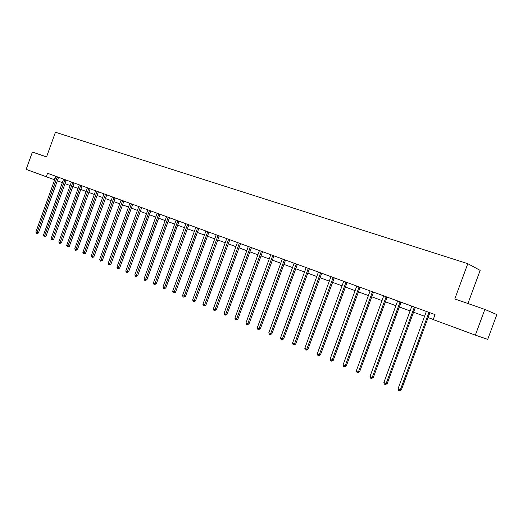 <?xml version="1.0" encoding="UTF-8"?>
<svg xmlns="http://www.w3.org/2000/svg" width="523" height="523" viewBox="0 0 523 523"><rect width="100%" height="100%" fill="white"/><g stroke="black" fill="none" stroke-linecap="round" stroke-linejoin="round"><path stroke-width="0.78" d="M467.941 303.53L480.153 270.378L467.791 263.684L55.438 132.247L46.534 156.939L32.406 152.023L26.15 169.387L54.725 179.84M496.85 314.584L487.704 339.375L475.361 335.132L484.847 309.407L496.85 314.584M475.361 335.132L433.207 319.579L435.038 314.591L47.56 173.27L46.285 176.813M467.791 263.684L454.801 298.953L484.847 309.407M57.269 180.781L62.4 182.671M64.963 183.619L70.2 185.547M72.782 186.502L78.13 188.476M80.732 189.431L86.19 191.451M88.805 192.412L94.388 194.471M97.017 195.439L102.717 197.544M105.371 198.524L111.19 200.669M113.857 201.656L119.813 203.846M122.493 204.839L128.573 207.082M131.28 208.082L137.497 210.37M140.216 211.377L146.571 213.717M149.31 214.731L155.802 217.123M158.567 218.143L165.203 220.595M167.981 221.621L174.767 224.125M177.572 225.158L184.514 227.714M187.332 228.76L194.432 231.375M197.276 232.421L204.532 235.102M207.396 236.161L214.829 238.9M217.712 239.965L225.315 242.77M228.218 243.842L235.997 246.706M238.926 247.791L246.889 250.726M249.837 251.811L257.989 254.819M260.964 255.917L269.306 258.996M272.3 260.101L280.851 263.252M283.865 264.37L292.625 267.599M295.665 268.717L304.634 272.025M307.694 273.156L316.886 276.549M319.971 277.687L329.392 281.158M332.504 282.309L342.16 285.872M345.298 287.029L355.195 290.677M358.353 291.847L368.506 295.587M371.69 296.763L382.104 300.607M385.314 301.791L395.996 305.726M399.232 306.923L410.189 310.963M413.458 312.172L424.702 316.317M427.991 317.533L433.247 319.468M55.536 176.179L54.274 179.677M428.965 312.375L400.389 389.674L398.081 388.674L426.363 311.427M429.899 312.721L401.396 389.825L400.389 389.674L399.533 390.694L398.611 390.295L398.081 388.674M401.396 389.825L399.533 390.694M414.379 307.06L386.137 383.509L383.882 382.535L411.836 306.132M415.34 307.406L387.164 383.673L386.137 383.509L385.307 384.529L384.405 384.137L383.882 382.535M387.164 383.673L385.307 384.529M400.108 301.849L372.193 377.482L369.99 376.527L397.617 300.947M401.095 302.209L373.245 377.658L372.193 377.482L371.389 378.495L370.506 378.116L369.99 376.527M373.245 377.658L371.389 378.495M386.144 296.757L358.549 371.585L356.392 370.65L383.712 295.874M387.151 297.129L359.621 371.775L358.549 371.585L357.771 372.598L356.908 372.219L356.392 370.65M359.621 371.775L357.771 372.598M372.481 291.775L345.193 365.812L343.081 364.897L370.094 290.906M373.507 292.148L346.285 366.015L345.193 365.812L344.441 366.819L343.598 366.453L343.081 364.897M346.285 366.015L344.441 366.819M359.105 286.898L332.118 360.164L330.052 359.268L356.771 286.048M360.151 287.277L333.229 360.373L332.118 360.164L331.392 361.164L330.562 360.805L330.052 359.268M333.229 360.373L331.392 361.164M346.004 282.119L319.318 354.627L317.291 353.751L343.716 281.282M347.069 282.505L320.449 354.849L319.318 354.627L318.612 355.627L317.801 355.274L317.291 353.751M320.449 354.849L318.612 355.627M333.177 277.438L306.779 349.207L304.798 348.351L330.935 276.621M334.262 277.837L307.923 349.442L306.779 349.207L306.099 350.207L305.301 349.861L304.798 348.351M307.923 349.442L306.099 350.207M320.606 272.856L294.501 343.899L292.553 343.062L318.415 272.058M321.71 273.254L295.658 344.141L294.501 343.899L293.834 344.892L293.057 344.552L292.553 343.062M295.658 344.141L293.834 344.892M308.295 268.364L282.466 338.695L280.557 337.871L306.145 267.58M309.413 268.77L283.636 338.95L282.466 338.695L281.819 339.689L281.06 339.355L280.557 337.871M283.636 338.95L281.819 339.689M296.227 263.965L270.666 333.602L268.802 332.791L294.122 263.193M297.358 264.377L271.855 333.857L270.666 333.602L270.045 334.583L269.299 334.262L268.802 332.791M271.855 333.857L270.045 334.583M284.401 259.65L259.107 328.601L257.277 327.81L282.335 258.898M285.545 260.068L260.31 328.869L259.107 328.601L258.506 329.582L257.774 329.268L257.277 327.81M260.31 328.869L258.506 329.582M272.803 255.42L247.771 323.704L245.973 322.926L270.777 254.681M273.96 255.845L248.987 323.979L247.771 323.704L247.189 324.678L246.47 324.365L245.973 322.926M248.987 323.979L247.189 324.678M261.428 251.269L236.658 318.899L234.892 318.134L259.441 250.55M262.605 251.7L237.88 319.18L236.658 318.899L236.089 319.867L235.383 319.566L234.892 318.134M237.88 319.18L236.089 319.867M250.275 247.202L225.753 314.186L224.027 313.44L248.327 246.496M251.465 247.634L226.989 314.473L225.753 314.186L225.204 315.153L224.511 314.853L224.027 313.44M226.989 314.473L225.204 315.153M239.338 243.215L215.058 309.564L213.364 308.832L237.422 242.515M240.534 243.653L216.306 309.858L215.058 309.564L214.528 310.525L213.848 310.231L213.364 308.832M216.306 309.858L214.528 310.525M228.603 239.299L204.565 305.027L202.904 304.308L226.727 238.612M229.813 239.737L205.827 305.327L204.565 305.027L204.048 305.988L203.388 305.7L202.904 304.308M205.827 305.327L204.048 305.988M218.071 235.455L194.268 300.575L192.634 299.869L216.228 234.788M219.287 235.899L195.537 300.888L194.268 300.575L193.772 301.529L193.118 301.248L192.634 299.869M195.537 300.888L193.772 301.529M207.729 231.689L184.161 296.208L182.56 295.515L205.925 231.029M208.958 232.134L185.436 296.521L184.161 296.208L183.678 297.156L183.037 296.881L182.56 295.515M185.436 296.521L183.678 297.156M197.583 227.982L174.237 291.919L172.668 291.239L195.805 227.335M198.818 228.433L175.525 292.239L174.237 291.919L173.773 292.867L173.139 292.592L172.668 291.239M175.525 292.239L173.773 292.867M187.613 224.347L164.497 287.709L162.954 287.042L185.874 223.713M188.862 224.805L165.791 288.036L164.497 287.709L164.045 288.65L163.424 288.382L162.954 287.042M165.791 288.036L164.045 288.65M177.833 220.778L154.932 283.571L153.416 282.917L176.12 220.157M179.082 221.236L156.233 283.904L154.932 283.571L154.488 284.512L153.886 284.251L153.416 282.917M156.233 283.904L154.488 284.512M168.223 217.274L145.538 279.511L144.047 278.87L166.543 216.666M169.485 217.738L146.845 279.851L145.538 279.511L145.106 280.446L144.511 280.191L144.047 278.87M146.845 279.851L145.106 280.446M158.783 213.835L136.307 275.523L134.842 274.889L157.129 213.227M160.051 214.293L137.621 275.863L136.307 275.523L135.895 276.451L135.307 276.196L134.842 274.889M137.621 275.863L135.895 276.451M149.506 210.449L127.239 271.6L125.801 270.979L147.885 209.86M150.781 210.913L128.553 271.947L127.239 271.6L126.834 272.529L126.259 272.28L125.801 270.979M128.553 271.947L126.834 272.529M140.393 207.128L118.329 267.75L116.917 267.142L138.798 206.546M141.674 207.592L119.649 268.103L118.329 267.75L117.937 268.672L117.374 268.43L116.917 267.142M119.649 268.103L117.937 268.672M131.436 203.859L109.569 263.965L108.183 263.363L129.867 203.29M132.724 204.33L110.902 264.318L109.569 263.965L109.196 264.886L108.64 264.645L108.183 263.363M110.902 264.318L109.196 264.886M122.63 200.649L100.965 260.245L99.599 259.656L121.094 200.087M123.925 201.12L102.299 260.604L100.965 260.245L100.599 261.16L99.599 259.656M102.299 260.604L100.599 261.16M113.975 197.491L92.499 256.59L91.159 256.009L112.465 196.942M115.276 197.962L93.839 256.95L92.499 256.59L92.146 257.499L91.159 256.009M93.839 256.95L92.146 257.499M105.469 194.386L84.183 252.995L82.863 252.419L103.979 193.843M106.77 194.863L85.524 253.361L84.183 252.995L83.837 253.897L82.863 252.419M85.524 253.361L83.837 253.897M97.101 191.333L75.998 249.458L74.704 248.896L95.637 190.803M98.409 191.81L77.345 249.824L75.998 249.458L75.665 250.354L74.704 248.896M77.345 249.824L75.665 250.354M88.871 188.332L67.951 245.98L66.676 245.424L87.433 187.809M90.185 188.816L69.304 246.353L67.951 245.98L67.63 246.876L66.676 245.424M69.304 246.353L67.63 246.876M80.777 185.384L60.04 242.554L58.785 242.012L79.365 184.867M82.091 185.861L61.394 242.934L60.04 242.554L59.727 243.45L58.785 242.012M61.394 242.934L59.727 243.45M72.815 182.481L52.254 239.194L51.019 238.658L71.422 181.971M74.135 182.958L53.608 239.567L52.254 239.194L51.954 240.083L51.019 238.658M53.608 239.567L51.954 240.083M64.983 179.624L44.592 235.88L43.376 235.357L63.61 179.121M66.303 180.102L45.952 236.259L44.592 235.88L44.298 236.762L43.376 235.357M45.952 236.259L44.298 236.762M57.275 176.807L37.055 232.624L35.858 232.107L55.922 176.316M58.596 177.29L38.414 233.003L37.055 232.624L36.773 233.5L35.858 232.107M38.414 233.003L36.773 233.5M428.86 312.493L429.801 312.832M428.657 312.839L429.599 313.172M414.275 307.171L415.242 307.517M414.079 307.511L415.04 307.857M400.01 301.967L400.997 302.327M399.814 302.301L400.801 302.66M386.046 296.874L387.059 297.241M385.856 297.208L386.863 297.567M372.383 291.886L373.415 292.259M372.193 292.22L373.226 292.586M359.007 287.009L360.059 287.389M358.817 287.336L359.87 287.715M345.912 282.23L346.978 282.616M345.723 282.551L346.795 282.936M333.086 277.55L334.171 277.942M332.903 277.87L333.988 278.262M320.521 272.967L321.619 273.366M320.338 273.281L321.442 273.679M308.204 268.476L309.322 268.881M308.027 268.789L309.145 269.188M296.142 264.069L297.273 264.481M295.966 264.383L297.097 264.788M284.309 259.754L285.46 260.173M284.139 260.062L285.29 260.48M272.718 255.525L273.882 255.943M272.542 255.832L273.706 256.25M261.343 251.373L262.52 251.805M261.18 251.681L262.35 252.106M250.197 247.307L251.38 247.739M250.027 247.608L251.217 248.039M239.253 243.319L240.456 243.751M239.089 243.613L240.292 244.045M228.525 239.403L229.734 239.841M228.361 239.697L229.571 240.135M217.986 235.559L219.209 235.997M217.83 235.847L219.045 236.291M207.651 231.787L208.88 232.232M207.494 232.075L208.723 232.519M197.504 228.087L198.74 228.531M197.348 228.368L198.583 228.819M187.541 224.445L188.79 224.903M187.384 224.733L188.633 225.184M177.755 220.876L179.01 221.334M177.604 221.164L178.859 221.615M168.144 217.372L169.413 217.83M167.994 217.653L169.256 218.111M158.704 213.927L159.979 214.391M158.561 214.208L159.829 214.665M149.434 210.547L150.709 211.011M149.284 210.821L150.565 211.285M140.321 207.219L141.602 207.683M140.177 207.494L141.458 207.958M131.365 203.95L132.652 204.421M131.221 204.225L132.509 204.689M122.565 200.74L123.859 201.211M122.421 201.009L123.716 201.479M113.909 197.583L115.21 198.054M113.766 197.851L115.067 198.322M105.404 194.478L106.705 194.955M105.26 194.746L106.568 195.216M97.036 191.425L98.344 191.902M96.899 191.693L98.206 192.163M88.805 188.424L90.119 188.901M88.668 188.685L89.982 189.163M80.712 185.475L82.033 185.953M80.581 185.73L81.895 186.208M72.749 182.566L74.07 183.05M72.619 182.821L73.939 183.305M64.917 179.709L66.244 180.193M64.787 179.964L66.107 180.442M57.21 176.898L58.537 177.382M57.079 177.153L58.406 177.63"/></g></svg>
